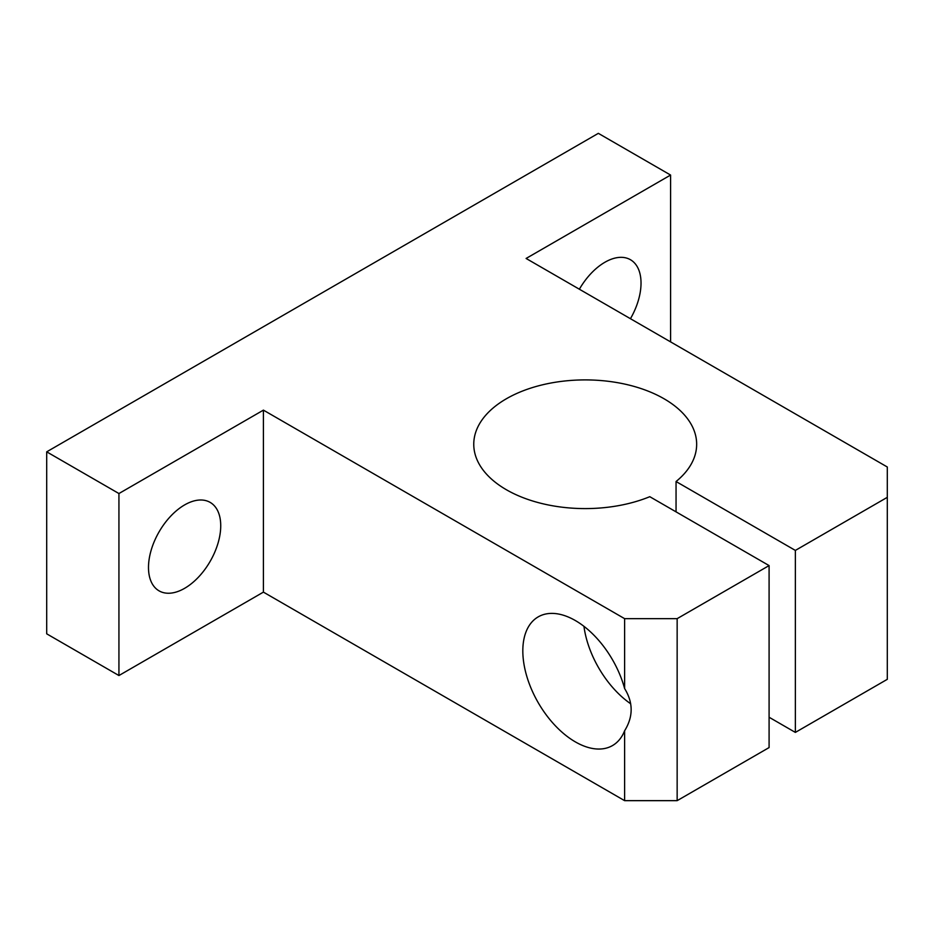<?xml version="1.0" encoding="UTF-8"?>
<svg xmlns="http://www.w3.org/2000/svg" width="934" height="934" viewBox="0 0 934 934"><rect width="100%" height="100%" fill="white"/><g stroke="black" fill="none" stroke-linecap="round" stroke-linejoin="round"><path stroke-width="1.4" d="M624.612 688.545A74.3 42.894 -120 0 0 538.206 616.872A74.3 42.894 -120 0 0 526.823 676.414A74.3 42.894 -120 0 0 575.356 741.888A74.3 42.894 -120 0 0 612.506 745.566A74.3 42.894 -120 0 0 624.612 730.773L624.612 800.66L677.15 800.66L769.091 747.574L769.091 565.584L649.784 496.69A111.45 64.341 0 0 1 534.096 501.43A111.45 64.341 0 0 1 473.76 444.245A111.45 64.341 0 0 1 585.209 379.904A111.45 64.341 0 0 1 696.659 444.245A111.45 64.341 0 0 1 676.053 481.524L795.359 550.418L887.3 497.332L887.3 467L526.099 258.461L670.589 175.055L598.344 133.34L46.7 451.834L118.933 493.537L263.411 410.131L624.612 618.658L624.612 688.545C633.322 702.625 633.322 716.693 624.612 730.773M263.411 410.131L263.411 592.121L624.612 800.66M670.589 175.055L670.589 341.879M624.612 618.658L677.15 618.658L769.091 565.584M887.3 497.332L887.3 679.322L795.359 732.408L769.091 717.242M795.359 550.418L795.359 732.408M676.053 481.524L676.053 511.855M677.15 618.658L677.15 800.66M118.933 493.537L118.933 675.539L263.411 592.121M184.605 588.327A51.078 29.491 -60 0 1 159.072 590.86A51.078 29.491 -60 0 1 159.072 531.878A51.078 29.491 -60 0 1 210.15 502.387A51.078 29.491 -60 0 1 217.984 543.319A51.078 29.491 -60 0 1 184.605 588.327M579.372 289.213A51.078 29.491 -60 0 1 630.45 259.722A51.078 29.491 -60 0 1 630.45 318.704M46.7 451.834L46.7 633.824L118.933 675.539M583.948 626.329A74.3 42.894 -120 0 0 630.684 703.781"/></g></svg>
